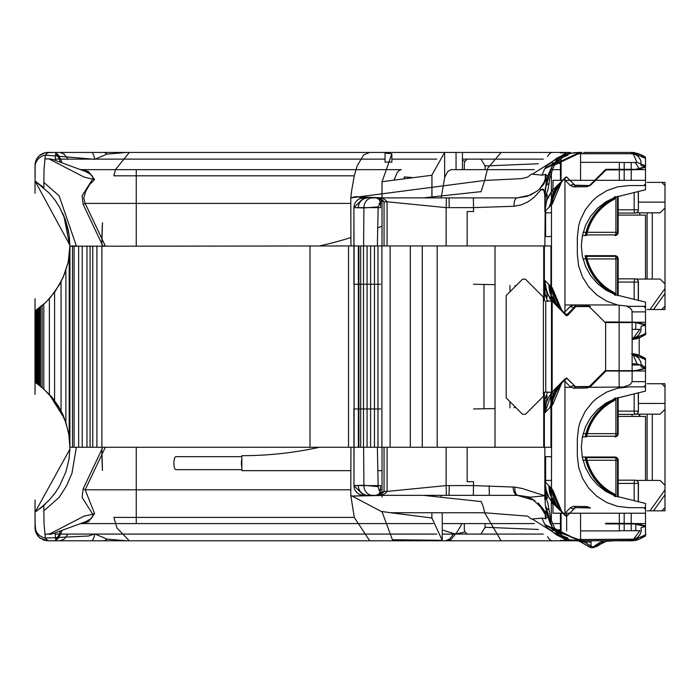 <?xml version="1.0" encoding="UTF-8"?>
<svg xmlns="http://www.w3.org/2000/svg" width="700" height="700" viewBox="0 0 700 700"><rect width="100%" height="100%" fill="white"/><g stroke="black" fill="none" stroke-linecap="round" stroke-linejoin="round"><path stroke-width="1.05" d="M550.506 299.267L549.57 298.287L550.506 299.32M546.709 291.454L544.976 286.632L546.709 291.454M545.764 301.017L552.186 301.017L552.142 392.227L552.142 301.017L552.16 392.227L552.16 301.017L566.081 315.543L567.569 315.543L575.794 306.574L589.155 306.574L605.622 322.91L605.622 370.361L589.312 386.496L575.365 386.627L566.615 377.939L552.247 392.227L551.495 392.227L551.495 301.017L551.495 392.227L551.495 301.017L551.495 392.227L543.392 392.227L545.764 392.227L545.764 301.017L551.644 301.017L551.644 392.227L545.764 392.227M564.918 379.059L552.16 392.227L552.16 301.017L566.081 315.543L567.569 315.543L575.794 306.574L589.155 306.574L605.622 322.91L605.622 370.361L589.312 386.496L575.365 386.627L566.615 377.939L554.207 389.848L564.918 379.059M525.411 414.304L522.594 414.304L506.179 397.889L522.594 414.304L525.411 414.304L543.392 396.322L525.411 414.304M543.392 297.141L543.392 396.322L543.392 297.141L525.411 279.16L522.594 279.16L506.179 295.575L506.179 397.889L506.179 295.575L522.594 279.16L525.411 279.16L543.392 297.141M633.972 169.75L637.656 169.356L638.312 169.19L637.472 168.866L633.972 169.75L606.034 169.96L590.485 185.246L587.169 186.655L573.72 186.883L570.474 185.588L564.2 179.287L561.654 181.843L552.247 204.094L552.974 196.709L561.426 181.44M565.276 313.871L567.201 314.387A1.295 1.295 -44.9 0 1 565.364 314.387L556.596 304.238L552.974 295.181L552.247 287.796L561.654 310.047L564.2 312.602L570.474 306.311L573.72 305.007L587.169 305.235L590.485 306.652L575.785 306.346L589.041 306.346M606.034 321.93L606.305 322.578L605.386 322.201L606.034 321.93L633.972 322.14L637.656 322.543L636.947 322.892L637.472 323.024L638.312 322.7L637.656 322.543M644.543 306.836L644.543 306.346L645.514 306.836L645.514 302.129L615.186 294.648L605.762 290.01L597.468 283.57L590.625 275.599L585.541 266.411L582.4 256.392L581.332 245.945L582.4 235.498L585.541 225.479L590.625 216.291L597.468 208.32L605.762 201.88L615.186 197.251L645.514 189.761L645.514 185.124L644.543 185.124M638.312 169.19L645.514 167.265L645.514 157.325L645.514 158.331L642.477 155.776L638.199 153.589L631.558 152.425L645.514 158.322L645.514 185.124M635.95 169.636L645.514 169.636L645.514 180.32L564.944 180.32M640.168 154.438L645.514 157.343A14.936 14.927 0.2 0 0 640.815 154.77M645.514 165.707L636.991 162.487L633.238 153.702L631.558 153.702M639.923 154.315L631.558 152.425A12.985 3.902 -90 0 1 633.238 153.702M547.593 156.494A38.964 11.042 -90 0 1 552.501 152.425L48.02 152.425L126.394 152.425L106.978 154.123L94.841 159.303L45.351 155.129L44.021 169.636L43.82 187.775L35.035 181.002L35.035 177.179M369.749 152.425L363.606 154.954L357.14 165.883L354.27 175.822L113.837 175.822L115.456 169.636L129.299 152.425L387.564 152.425L385.061 152.994L391.86 153.816L391.86 162.164L385.061 162.164L385.061 152.994M441.192 197.89L444.631 177.756L444.631 152.425L566.991 152.425L560.438 152.941L569.336 152.425M53.611 152.425L44.975 152.784L39.559 155.558L36.916 158.673L35.385 162.4L35.053 167.956M55.09 160.317L55.729 152.425L48.02 152.425L45.351 155.129A12.985 12.162 180 0 0 35.184 165.218L35.035 181.002L49.114 192.981L55.064 200.218L59.631 207.305L65.826 221.112L69.204 235.681L69.886 245.193L35.035 181.002M444.631 152.425L431.953 174.991L431.953 197.89L431.935 175L431.882 197.89M633.684 339.351L632.126 339.456L634.069 339.308L632.126 339.456L645.514 333.567L645.514 334.547L645.514 325.176L641.069 326.331L640.92 331.091L638.54 335.213L635.609 337.277L632.126 338.144M79.415 169.242A6.492 6.492 0 0 0 81.646 169.636L401.328 169.636L399.586 170.135L397.346 172.331L394.004 180.005M382.078 181.694L391.86 153.816M382.016 181.379L382.016 197.89L382.078 181.37M382.016 199.789L382.016 245.945L382.025 199.789M456.05 152.425L456.05 169.636L462.446 169.636L462.446 152.425M501.104 152.425L487.655 168.332L484.662 180.46L350.787 197.89L355.311 196.683L383.04 197.89M351.645 190.741L350.787 197.89L350.945 245.945M354.27 175.822L351.636 190.741M382.025 181.702L431.882 175.254M45.369 302.697L46.095 301.998M43.925 187.871L41.317 185.64M62.457 212.739L65.293 219.581L68.04 229.075L69.3 236.381L69.886 246.243L354.086 245.945L354.086 447.274L348.53 447.274L348.53 245.945M35.919 160.711L35.035 165.41A12.985 12.985 0 0 1 35.919 160.711M81.646 169.636L88.471 171.535A6.492 5.206 -69.9 0 1 85.575 171.5L53.436 159.714L48.965 158.918A12.985 12.985 110.1 0 1 53.436 159.714M44.791 158.918L48.965 158.918L84.087 177.082L94.596 179.611L89.6 184.572L85.575 191.651L83.772 198.004L85.164 203.411A6.492 0.893 -25.3 0 1 83.16 204.391L82.11 195.764L92.741 178.99M568.82 153.702L544.801 168.726L579.565 152.425L581.814 152.434M548.144 175.656L546.14 175.744L545.851 174.256A360.22 39.769 -85 0 1 545.309 174.554L541.957 175.14L531.519 174.125L527.66 177.074L521.666 178.614L484.662 180.46L481.075 191.756A79.126 42.438 -14.5 0 0 479.517 191.809L423.08 197.89M551.521 301.017L551.521 300.142M551.521 297.203L551.521 296.188M551.521 294.088L551.521 288.977M551.346 236.373L551.469 235.55M551.346 172.331L551.469 212.826L545.624 212.826M551.521 202.912L551.521 194.688M551.521 191.756L551.521 189.77L552.974 189.77M636.335 212.826L660.126 212.826L665 207.952L665 293.475L653.538 309.505L649.994 309.505L665 288.531M615.965 295.19L614.372 292.609L614.084 293.186L615.317 295.19L614.084 293.186A52.797 52.797 180 0 1 585.865 256.209A52.797 52.797 0 0 0 614.084 293.186L613.786 293.773A53.454 53.454 0 0 1 585.104 255.684L585.865 256.209A0.647 0.647 90 0 0 585.226 255.684L614.924 255.684A3.246 0.98 -90 0 1 615.904 258.939L582.986 258.939M592.34 255.684L614.924 255.684A3.246 3.246 0 0 1 618.179 258.939A3.246 3.246 0 0 0 614.924 255.684L614.924 256.34A2.599 2.599 0 0 1 617.523 258.939L615.904 258.939L615.904 294.91M562.546 180.32L552.974 180.32L552.974 189.989M552.974 191.713L552.974 195.09M552.974 296.8L552.974 298.463M552.974 299.582L552.974 300.186M585.865 256.209L586.556 256.34L586.556 255.684M618.179 295.654L618.179 258.939L618.179 295.654M551.469 236.53L544.854 236.53M617.523 196.438L617.523 232.304L618.179 232.304L618.179 196.236L618.179 232.304L615.904 232.304A3.246 0.98 -90 0 1 614.924 235.559A3.246 3.246 0 0 0 618.179 232.304A3.246 3.246 0 0 1 614.924 235.559L614.924 234.902L586.688 234.902L585.358 235.559A0.647 0.647 -90 0 0 585.996 235.043A52.797 52.797 180 0 1 614.084 198.704L615.317 196.7L614.084 198.704L613.786 198.117A53.454 53.454 0 0 0 585.226 235.559L582.383 235.559M585.996 235.043A52.797 52.797 0 0 1 614.084 198.704L614.372 199.281A52.15 52.15 0 0 0 586.688 234.902L586.688 235.559M644.053 334.924L643.352 335.484M639.966 337.558L639.188 337.908L639.188 355.311M637.858 338.415L636.361 338.861M632.126 338.188L633.238 338.188L639.887 329.394L632.126 329.394M633.238 338.188A12.985 3.902 -90 0 1 632.126 339.325M645.514 333.576L640.15 337.47L634.069 339.308M581.332 152.968A12.985 3.631 -89.4 0 1 581.858 153.702L580.589 153.702M561.085 159.442L557.077 161.814M552.685 161.245L567.306 153.72M580.571 162.321L619.308 162.321A89.513 26.915 90 0 0 620.988 162.487L636.983 162.487M633.99 322.254L645.514 322.254L645.514 307.317L644.543 307.317L645.514 306.898L644.543 307.317M645.514 322.254L645.514 333.567M581.289 152.425L580.02 152.425L581.289 152.425L580.055 153.72L578.244 153.764M578.944 153.737L580.02 152.425L574.289 152.67L563.85 155.032L557.515 159.303L552.326 165.847M583.844 152.425L631.558 152.425L631.558 153.729L583.844 153.729L583.844 152.425M580.571 180.32L580.571 153.72L580.055 153.72M568.129 155.085L561.312 157.911M552.309 165.883L545.37 188.151L544.854 245.945M624.19 162.487L624.19 180.32M638.269 282.091L634.165 282.091A3.246 0.98 -90 0 1 635.136 278.845L618.179 278.845L635.136 278.845A3.246 3.124 90 0 1 638.269 282.091L638.269 300.387M638.269 209.808A3.246 3.124 90 0 1 635.136 213.054L618.179 213.054L635.136 213.054A3.246 0.98 -90 0 1 634.165 209.808L638.391 209.808L638.269 191.502M619.308 180.32L619.308 162.321M647.097 309.505L649.994 309.505M665 283.938L660.126 279.064L636.335 279.064M665 293.475L665 309.505L661.754 309.505L665 306.25M464.319 169.636L464.319 163.205L465.045 161.236L462.446 160.641M538.37 163.765L485.144 165.944M560.438 163.555L556.097 163.013M554.33 162.89L551.941 162.82M552.335 169.636L560.438 169.636M631.225 169.636L633.99 169.636M647.097 182.394L661.754 182.394L665 185.64L665 207.952M644.919 169.636L645.514 169.566M661.754 182.394L665 182.394L665 202.107L638.391 202.107M665 190.741L665 187.495M639.494 169.636A14.936 5.635 60.9 0 0 635.058 162.487M632.126 311.885L645.514 311.885M645.514 184.572L644.543 184.572L645.514 185.062M645.514 306.346L629.282 306.346L617.715 305.043L606.734 301.201L596.89 295.006L588.656 286.781L582.47 276.929L578.629 265.947L577.325 254.389L577.325 237.501L578.629 225.943L580.239 220.343L585.288 209.86L592.541 200.769L596.89 196.884L606.734 190.689L617.715 186.847L629.282 185.544L645.514 185.544M50.986 296.835L45.631 302.488L35.114 310.835L40.058 307.256M50.286 297.631L50.995 296.817L50.286 297.631M68.084 262.579L68.285 261.634L68.084 262.579M69.877 246.943L68.267 261.721M71.785 245.945L76.379 245.945L59.089 195.781L43.811 182.376M69.886 245.954L69.886 245.193M69.011 257.574L69.178 256.463L69.011 257.574M68.276 261.704L68.101 262.526M68.127 262.395L64.312 274.461L59.771 284.209L50.295 297.614M43.82 304.238L41.02 306.495M37.529 309.365L35.035 310.887M101.938 238.831L105.306 245.945L102.83 245.945L83.16 204.391M93.013 179.051L92.733 176.811L91.297 174.79L85.575 171.5M88.471 171.535L94.596 179.611M444.631 177.398L447.668 171.631L451.106 169.636L534.38 169.636M60.506 162.304L59.334 159.18A6.492 5.25 158.6 0 1 60.629 159.136L62.081 162.881M59.334 159.18L59.316 159.136A39.76 7.989 87.3 0 0 59.062 158.454L55.545 152.714M55.58 152.609L58.467 155.146L60.629 159.136L68.04 159.136L64.225 154.227L60.051 152.434M60.611 159.084A6.492 5.241 -22.2 0 0 59.316 159.136L55.09 159.136M101.841 244.457L102.462 222.793A159.565 58.476 -90 0 0 101.841 244.457M101.885 249.996L101.841 247.432A159.565 58.476 -90 0 0 101.885 251.939M103.206 152.425A32.471 11.839 90 0 1 106.978 154.123M48.02 152.425A12.985 12.985 -128.6 0 0 35.385 162.4A12.985 12.985 -128.6 0 1 48.02 152.425L47.968 152.425M465.045 161.236L467.119 159.136L480.952 159.136L485.074 165.926M618.179 215.101L645.514 215.101L645.514 279.064M635.775 329.394L635.775 322.254M545.851 174.256A9.748 9.669 -116.7 0 0 545.265 177.66L545.624 178.325L546.14 175.744L544.758 181.291L539.621 188.912L537.539 190.741L530.556 195.029L517.247 197.89L449.041 197.89L449.251 207.629L473.541 207.629L514.054 206.264A8.365 3.631 -93.7 0 1 517.247 197.89L517.755 197.881M356.134 196.77L364.814 197.89M423.614 197.89A9.739 4.016 90 0 1 423.631 197.89L379.286 197.89A9.739 9.739 -90 0 1 387.074 201.784L384.046 201.784L384.046 245.945M382.016 226.17A397.084 378.709 90 0 1 377.571 227.99M350.936 237.536A397.084 378.709 90 0 1 319.419 245.945M552.317 165.874L556.981 159.819L563.762 155.076L568.628 153.519L579.364 152.425A9.739 2.275 88.9 0 0 578.226 153.808L554.671 164.972A9.739 3.692 -148.7 0 0 552.317 165.874L548.205 174.799L546.114 182.989L544.854 198.739A9.739 6.291 0 0 1 545.16 197.155L547.75 190.549L549.089 183.234A9.739 7.166 -173.8 0 0 545.37 188.151M381.946 199.736L378.166 206.859L363.912 207.952L353.981 207.629A9.739 9.739 -89.9 0 1 363.72 197.89L353.902 207.629L354.086 286.142M354.086 245.945L363.606 245.945L363.912 207.952A9.739 8.601 90 0 1 372.505 197.89L382.2 197.89M363.606 245.945L374.465 245.945L374.465 447.274L354.086 447.274M384.046 201.81L376.241 197.89L379.286 197.89M388.64 197.89L446.338 197.89L446.127 207.629L387.074 201.784L387.074 245.945M446.338 197.89L480.69 197.89M372.505 197.89L377.405 197.89A9.739 3.229 90 0 1 380.634 207.629L353.981 207.629M446.127 245.945L446.127 207.629L473.541 207.629L473.331 197.89L517.247 197.89L527.24 196.306L536.699 191.389L539.613 188.921L543.559 184.389L547.452 177.222M380.634 284.261L354.086 284.252M661.754 309.505L653.538 309.505M495.014 284.655L473.541 284.261M514.832 285.766L515.891 285.863M544.854 197.864L544.635 190.741L539.718 188.816M544.827 195.256L543.699 189.306L542.229 189.192L540.173 190.741M540.155 190.741L534.1 197.304L528.264 201.679L521.404 204.829L514.045 206.264M548.931 207.401L544.854 211.47L545.16 197.155L547.234 194.617L546.613 200.909A32.471 32.471 -131.7 0 1 554.365 188.501L560.044 182.822L556.517 187.005L553.735 191.713L551.329 198.581L550.515 205.817L548.931 207.401L558.451 184.415M637.656 169.356L636.947 168.998L645.514 166.714L641.069 165.559L640.876 160.641L638.304 156.45L635.189 154.438L631.558 153.729M547.75 301.341L545.16 294.735L544.854 280.429L546.613 290.981A32.471 32.471 127.2 0 0 552.405 301.245L547.969 294.315L545.37 286.23L544.854 280.42L549.596 285.154L551.477 296.065L560.044 309.067L550.515 286.072L549.596 285.154M546.613 200.909L544.871 211.452L544.854 198.739M545.16 294.735L547.234 297.273L546.639 291.252M556.483 305.506L559.116 308.14M590.485 185.246L589.916 185.168L605.386 169.689L606.288 169.312L606.034 169.96L605.386 169.689A1.295 1.295 -111.3 0 1 606.305 169.312L634.113 169.312M587.169 186.655L588.997 185.544L574.866 185.168L566.974 177.275L565.224 177.966L564.2 179.287L564.742 178.124L561.505 181.361L565.591 177.275A0.971 0.971 -15.8 0 1 566.974 177.275L565.591 177.275M589.846 185.237L589.032 185.544M573.72 186.883L575.785 185.544L588.997 185.544M570.474 185.588L572.714 184.441L574.91 185.211M570.474 306.311L572.023 307.309L574.053 307.265L575.785 306.346L573.72 305.007M567.201 314.387L574.866 306.723M587.169 305.235L588.997 306.346M633.972 322.14L645.514 325.176L645.514 324.625L638.312 322.7M606.305 322.578L634.113 322.578L606.305 322.578A1.295 1.295 111.6 0 1 605.386 322.201M561.085 181.781L561.505 181.361L561.654 181.843M565.224 177.966L564.742 178.124M561.505 181.361L557.462 186.06L553.936 192.43L551.924 199.43L551.46 204.873L552.239 204.094M552.239 287.796L551.46 287.017L560.989 310.012L564.944 313.967L564.944 178.001M551.469 204.873L551.469 287.017M561.654 310.047L561.181 310.205M444.404 152.434L55.711 152.434M632.126 363.825L636.983 363.825L633.238 355.031L632.126 355.031M640.168 355.766L645.523 358.575L645.514 359.651L645.514 358.68A14.936 14.927 0.2 0 0 640.824 356.099M645.514 359.642L645.514 391.09L615.186 398.58L605.762 403.217L597.468 409.649L590.625 417.62L585.541 426.808L582.4 436.826L581.332 447.274L582.4 457.721L585.541 467.74L590.625 476.927L597.468 484.899L605.762 491.339L615.186 495.976L645.514 503.457L645.514 508.646L644.543 508.646L645.514 508.646L645.514 534.905L640.15 538.799L633.43 540.706L579.372 540.794L631.558 540.794L645.514 534.905L645.383 526.47L641.069 527.66L641.156 531.37L639.861 534.835L637.359 537.574L634.016 539.175L583.844 539.49L583.844 540.794M644.919 370.965L645.514 370.895M639.494 370.965A14.936 5.635 60.9 0 0 639.188 370.344L639.188 370.965M633.972 371.079L605.386 371.017A1.295 1.295 -111.3 0 1 606.305 370.641L634.113 370.641L633.972 371.079L645.514 368.594L645.514 359.651A19.486 19.486 0 0 0 632.144 353.762L645.514 359.651L639.616 355.504L632.126 353.762L639.923 355.644M635.95 370.965L645.514 370.965L645.514 381.649L632.126 381.649L632.126 322.578M642.32 364.989L632.126 364.989M441.088 495.338L441.175 496.799M372.172 495.329L351.715 496.108L350.866 495.407L382.078 511.875L392.376 539.735L442.234 540.33L442.234 512.767M442.234 540.33L431.882 517.974L390.477 512.724L484.662 512.767L501.104 540.794L566.834 540.794L53.602 540.794M431.882 512.767L431.882 517.974M45.369 504.026L35.035 512.225L69.86 449.26L69.886 447.274L71.785 447.274M41.317 507.579L45.544 503.86M59.728 408.826L65.284 421.286L67.034 427.07M35.035 516.049L35.035 522.2A16.082 15.295 -90 0 0 35.035 523.101L35.91 532.508M48.134 540.794L55.729 540.794L55.09 532.901M35.035 522.2L35.035 527.809A12.985 12.985 0 0 0 36.426 533.654L39.559 537.661L43.995 540.155L46.996 540.759L55.729 540.794M630.718 540.794L618.266 540.794M614.74 540.794L606.095 541.327L593.066 547.409L590.188 547.409L580.633 541.896L591.045 542.089M603.531 540.794L608.536 540.794L606.165 541.354L593.661 547.575L590.817 547.575M584.325 540.794L631.558 540.794L631.558 539.49M569.222 540.794L567.709 540.794M578.366 539.464L580.055 539.499L580.02 540.794L578.821 540.794L544.801 524.492L570.517 540.794L560.438 540.278L567 540.794L532.271 518.997L541.957 518.079L545.309 518.674A360.491 39.778 -95.1 0 1 545.851 518.971L546.14 517.484A874.947 1.794 -179.9 0 1 546.586 517.492L548.144 517.571M549.946 529.655L556.579 534.887L563.36 538.352L569.188 539.892L578.812 540.794L569.336 540.794M501.104 540.794L129.308 540.794L116.953 527.984L113.837 517.405L354.27 517.405L369.749 540.794M35.035 512.426L35.184 528.001A12.985 12.162 0 0 0 45.351 538.09L48.02 540.794L126.42 540.794L106.986 539.105L94.815 533.925L88.532 535.999L45.351 538.09L44.021 523.582L43.82 505.566L39.708 508.865L49.157 500.202L55.116 492.931L59.36 486.395L65.826 472.089L68.862 459.856L69.86 449.26M605.115 540.794L606.06 540.794M101.902 454.475L85.164 489.816L94.596 513.608L88.471 521.692A6.492 5.206 69.9 0 0 85.575 521.719L53.436 533.505L44.791 534.301M36.426 533.654L35.184 529.646L35.053 525.254M76.379 447.274L71.969 473.252L66.544 485.87L59.106 497.429L43.811 510.843M53.436 533.505A12.985 12.985 69.9 0 1 48.965 534.301L84.087 516.136L92.733 514.229L82.101 497.455L83.16 488.827L102.83 447.274M47.968 540.794L40.364 538.3A12.985 12.985 146.3 0 1 35.385 530.819M638.312 524.029L636.947 524.221L638.312 524.029L645.514 525.962L645.514 526.505L634.113 523.915L606.305 523.915L637.656 523.871M561.085 383.11L557.462 387.389L554.68 392.096L552.729 397.206L551.67 402.561L551.469 488.346L552.983 490.403L561.654 511.376L564.2 513.931L570.474 507.64L573.72 506.336L587.169 506.573L590.485 507.981L575.785 507.675L589.041 507.675M606.034 523.259L606.305 523.915L605.386 523.53L606.034 523.259L633.972 523.469M590.485 386.575L589.916 386.496L606.288 370.641L590.485 386.575L587.169 387.984L573.72 388.22L570.474 386.916L564.2 380.616L561.654 383.18L552.983 404.145L551.46 406.21M551.521 404.241L551.521 396.016M551.521 393.085L551.521 392.227M636.335 414.155L660.126 414.155L665 409.281L665 494.804L653.538 510.834L649.994 510.834L665 489.86M551.346 494.699L551.469 480.401L545.624 480.401M552.974 503.449L551.521 503.449L551.521 501.471M551.521 498.531L551.521 497.516M551.521 495.425L551.521 490.306M615.965 496.519L614.372 493.938L614.084 494.515L615.317 496.519L614.084 494.515A52.797 52.797 180 0 1 585.865 457.537A52.797 52.797 0 0 0 614.084 494.515L613.786 495.101A53.454 53.454 0 0 1 585.104 457.021L585.865 457.537A0.647 0.647 90 0 0 585.226 457.021L614.924 457.021A3.246 0.98 -90 0 1 615.904 460.267L582.986 460.267M582.26 457.021L614.924 457.021A3.246 3.246 0 0 1 618.179 460.267A3.246 3.246 0 0 0 614.924 457.021L614.924 457.669A2.599 2.599 0 0 1 617.523 460.267L615.904 460.267L615.904 496.239M552.974 393.041L552.974 396.419M552.974 498.129L552.974 499.791M552.974 500.911L552.974 501.515M552.974 503.23L552.974 513.214L562.861 513.214L561.085 513.214L561.085 535.15M585.865 457.537L586.556 457.669L586.556 457.021M618.179 496.983L618.179 460.267L618.179 496.983M624.19 513.214L624.19 523.434M624.19 523.915L624.19 530.722M566.659 513.214L566.659 530.898M544.854 456.689L551.469 456.689M617.523 397.766L617.523 433.641L618.179 433.641L618.179 397.565L618.179 433.641L615.904 433.641A3.246 0.98 -90 0 1 614.924 436.887A3.246 3.246 0 0 0 618.179 433.641A3.246 3.246 0 0 1 614.924 436.887L614.924 436.231L586.688 436.231L585.358 436.887A0.647 0.647 -90 0 0 585.996 436.371A52.797 52.797 180 0 1 614.084 400.033L615.317 398.029L614.084 400.033L613.786 399.455A53.454 53.454 0 0 0 585.226 436.887L582.383 436.887M585.996 436.371A52.797 52.797 0 0 1 614.084 400.033L614.372 400.61A52.15 52.15 0 0 0 586.688 436.231L586.688 436.887M644.053 536.253L643.352 536.812M637.858 539.744L636.361 540.19M633.684 540.68L608.492 540.803L634.077 540.636M633.168 540.733L633.824 540.663M570.517 540.794L568.82 539.516M580.597 539.516L633.238 539.516L639.887 530.722L620.988 530.722A89.513 26.915 90 0 0 619.308 530.898L580.571 530.898M633.238 539.516A12.985 3.902 -90 0 1 631.558 540.794L634.69 540.54L640.019 538.86M632.126 353.894A12.985 3.902 -90 0 1 633.238 355.031M567.306 539.499L552.685 531.974M557.069 531.396L561.085 533.776M580.055 539.499L581.866 540.794M561.304 535.299L568.102 538.125M544.854 495.373L545.37 505.067L552.309 527.345L579.372 540.794A9.739 1.969 89.2 0 1 578.349 539.411L583.844 539.49M645.514 513.214L564.944 513.214L580.571 513.214L580.571 539.499M619.308 513.214L619.308 523.399M619.308 523.915L619.308 530.898M638.269 483.42L634.165 483.42A3.246 0.98 -90 0 1 635.136 480.174L618.179 480.174L635.136 480.174A3.246 3.124 90 0 1 638.269 483.42L638.269 501.716M638.269 411.136A3.246 3.124 90 0 1 635.136 414.382L618.179 414.382L635.136 414.382A3.246 0.98 -90 0 1 634.165 411.136L638.391 411.136L638.269 392.831M88.471 521.692L81.646 523.582L136.255 523.582L136.255 489.816L85.164 489.816A6.492 0.893 25.3 0 0 83.16 488.827M534.38 523.582L442.234 523.582M433.108 523.582L136.255 523.582M552.335 523.582L560.438 523.582M633.99 523.582L645.514 523.582M423.264 495.338A9.739 4.06 90 0 1 423.238 495.338L479.517 501.41A79.013 42.508 -165.4 0 0 481.075 501.463A32.471 11.9 -90 0 1 484.662 512.767L527.66 516.154L531.519 519.102L532.271 518.997M554.671 528.246L550.742 518.875L547.75 502.67L545.16 496.064L544.854 492.1L545.37 505.076L546.761 513.31L549.815 522.55L552.317 527.354A9.739 3.692 148.7 0 0 554.671 528.246L557.576 531.965L578.349 539.411M647.097 510.834L649.994 510.834M551.346 520.896L551.346 497.017M665 485.266L660.126 480.401L636.335 480.401M665 494.804L665 510.834L661.754 510.834L665 507.588M464.319 523.582L464.319 530.023L465.045 531.983L455.49 534.082A17.439 8.277 160.1 0 1 455.858 533.409A22.076 13.064 -177.1 0 1 455.49 534.082L455.858 533.409M461.869 523.582A95.795 35.105 -90 0 1 455.49 534.082L467.119 534.082L465.045 531.983M551.906 530.39L554.321 530.32M556.089 530.197L560.438 529.664M485.1 527.284L538.37 529.454M467.119 534.082L543.314 534.082M485.074 527.293L480.952 534.082M632.126 370.965L633.99 370.965M647.097 383.723L661.754 383.723L665 386.969L665 409.281M661.754 383.723L665 383.723L665 403.436L638.391 403.436M665 392.07L665 388.824M644.543 386.453L645.514 386.453M645.514 508.226L644.543 508.226L644.543 507.675L644.543 508.646M645.514 385.901L644.543 385.901L645.514 386.391M645.514 507.675L629.282 507.675L617.715 506.371L606.734 502.53L596.89 496.335L588.656 488.11L582.47 478.258L578.629 467.276L577.325 455.718L577.325 438.83L578.629 427.271L580.239 421.671L585.288 411.189L592.541 402.098L596.89 398.213L606.734 392.026L617.715 388.176L629.282 386.873L645.514 386.873M35.035 382.331L37.529 383.854M64.26 418.197L49.367 394.572L55.064 401.546L59.631 408.634L64.26 418.197M40.058 385.963L35 382.2L35 310.835L37.468 309.636M69.886 447.274L69.947 245.945M69.178 435.969L69.178 436.765L69.178 435.969M54.644 400.925L58.485 406.306L62.501 413.761M53.55 399.394L54.276 400.4M63.464 415.975L64.243 418.154M69.178 457.791L69.011 458.903L69.178 457.791M41.02 386.724L43.82 388.981M94.596 513.608L92.733 514.229M93.013 514.15L92.724 516.39L91.035 518.691L85.575 521.719M80.351 523.714L81.646 523.582A6.492 6.492 69.9 0 0 79.415 523.985M62.081 530.337L60.629 534.082A6.492 5.25 21.4 0 1 59.334 534.039L60.506 530.915M60.051 540.794L64.225 538.991L68.04 534.082L60.629 534.082L58.467 538.072L55.58 540.619M55.545 540.505L59.062 534.774A39.891 8.024 92.6 0 0 59.316 534.082L59.334 534.039M55.09 534.082L59.316 534.082A6.492 5.241 -157.8 0 0 60.611 534.135M101.885 441.289A159.565 58.476 -90 0 0 101.841 445.786L101.885 443.231M102.462 470.461L101.841 448.77A159.565 58.476 -90 0 0 102.462 470.461M106.986 539.105A32.471 11.848 90 0 1 103.206 540.794M442.234 529.979L455.49 534.082L453.495 534.082L449.671 539L445.489 540.794M618.179 416.43L645.514 416.43L645.514 480.401M635.775 530.722L635.775 523.582M635.066 530.722A14.936 5.635 119.1 0 0 635.775 529.795M538.108 502.898L543.41 509.32L545.519 514.544L545.265 515.567A9.739 9.669 -63.3 0 0 545.851 518.971M350.945 447.274L350.779 495.329M354.086 408.966L353.981 485.59L353.902 408.957L380.634 408.957M473.541 408.957L495.014 408.581M661.754 510.834L653.538 510.834M549.089 509.994A9.739 7.166 173.8 0 1 545.37 505.067M545.641 515.226L546.14 517.484L545.93 515.699L538.186 502.968M534.914 500.509L517.3 495.338A9.739 4.253 90 0 1 515.183 494.043A9.739 4.244 90 0 1 513.091 486.964M514.832 487.095L522.296 488.504L544.854 495.793L530.294 497.184L518.087 495.329A8.225 3.71 -86 0 1 514.832 487.095L473.541 485.59L449.251 485.59L449.041 495.338L518.087 495.338L382.2 495.338M385.928 495.338L363.72 495.338A9.739 9.739 89.9 0 1 353.981 485.59L363.912 485.266L378.175 486.657L379.172 490.411L381.859 493.552M353.902 485.59L363.641 495.338L377.405 495.338A9.739 3.229 90 0 0 380.634 485.59L358.33 485.59A9.739 9.739 90 0 0 368.069 495.338M445.121 540.794L448.551 540.654L450.992 539.525L455.49 534.082M350.796 495.407L354.27 517.405M382.025 511.516L390.477 512.724M351.715 496.108L387.109 495.338M382.025 497.105L382.025 495.338M382.025 493.43L382.025 447.274M319.419 447.274A397.084 378.709 90 0 1 241.85 455.691L241.85 470.654L350.901 470.654M382.025 470.654L377.676 470.654M515.716 407.426L514.045 407.592M545.16 398.484L547.234 395.946L544.871 412.781L545.16 398.484L547.75 391.877M384.046 447.274L384.046 491.435L387.074 491.435L387.074 447.274M379.286 495.338A9.739 9.739 -90 0 0 387.074 491.435L446.127 485.59L446.338 495.338M390.276 495.338L394.826 495.338L390.276 495.338M398.816 495.338L420.534 495.338L398.816 495.338M241.85 467.285A6.492 1.951 -90 0 1 241.85 459.069M241.85 456.68L175.849 456.68A6.492 1.951 -90 0 0 173.898 463.173A6.492 1.951 -90 0 0 175.849 469.665L241.85 469.665M593.67 547.575L584.185 541.896L580.939 540.794L584.185 541.896L580.633 541.896A8.444 8.444 -75.1 0 0 577.15 540.794A8.444 8.444 105 0 1 580.633 541.896L591.045 547.558L591.045 540.794L591.045 547.558L590.188 547.409L591.045 547.409M606.183 541.354L601.799 543.462M592.095 547.409L594.528 547.199M592.655 547.207L598.483 543.322L594.528 547.207L600.898 543.839L598.483 543.322L603.181 540.925M600.898 543.839L606.165 541.354M601.379 543.253L603.024 541.844M603.234 540.794L602.971 542.439M638.312 370.519L637.472 370.195L645.514 368.043L641.069 366.887L640.92 362.127L638.54 358.006L635.609 355.941L632.126 355.075M544.854 447.274L544.854 494.524M544.854 492.1L544.854 481.758L546.613 492.31A32.471 32.471 127.2 0 0 554.365 504.718L560.044 510.396L550.515 487.401L544.854 481.758L545.597 488.688L548.914 497.481L554.374 504.735M637.656 370.685L636.947 370.326L637.472 370.195L634.113 370.641M554.374 389.821L553.341 390.898A32.471 32.471 -131.7 0 1 554.365 389.839L560.044 384.151L555.503 389.848L552.991 394.704L551.329 399.91L550.515 407.146L549.596 408.074L558.451 385.744M546.613 402.238A32.471 32.471 -131.7 0 1 552.195 392.227L544.854 412.799L548.931 408.73M544.854 494.48A9.739 6.291 -0 0 0 545.16 496.064L547.234 498.61L546.613 492.31M587.169 387.984L588.997 386.873L575.785 386.873L566.974 378.604L565.224 379.295L564.2 380.616L564.742 379.453L561.426 382.769L552.974 398.046L552.239 405.422M589.846 386.566L589.032 386.873M573.72 388.22L575.785 386.873L588.997 386.873M570.474 386.916L572.714 385.77L574.91 386.54M552.247 489.125L552.974 496.51L556.596 505.566L564.944 515.296L564.944 379.33M565.276 515.2L567.201 515.716A1.295 1.295 -44.9 0 1 565.364 515.716L564.2 513.931L565.276 515.2L564.629 514.981L561.181 511.534M570.474 507.64L572.023 508.637L574.053 508.594L575.785 507.675L573.72 506.336M567.201 515.716L574.866 508.051M587.169 506.573L588.997 507.675M565.224 379.295L561.426 382.769M561.505 382.69L560.989 383.206L561.505 382.69L561.654 383.18M564.742 379.453L565.591 378.604A0.971 0.971 -15.8 0 1 566.974 378.604L565.591 378.604M605.386 523.53A1.295 1.295 111.6 0 0 606.305 523.915M551.46 488.346L560.989 511.341L561.505 511.858L561.654 511.376M445.34 540.794L55.711 540.794M404.233 178.631L404.233 176.925L412.519 177.572M639.188 416.43L639.188 414.155M632.048 416.43L632.048 414.382M348.53 447.274L309.986 447.274L309.986 245.945M309.986 447.274L101.885 447.274L101.885 245.945M101.885 447.274L96.897 447.274L96.897 245.945M96.897 447.274L92.767 447.274L92.767 245.945M92.767 447.274L90.081 447.274L90.081 245.945M90.081 447.274L86.966 447.274L86.966 245.945M86.966 447.274L82.224 447.274L82.224 245.945M82.224 447.274L78.663 447.274L78.663 245.945M78.663 447.274L74.069 447.274L74.069 245.945M74.069 447.274L72.485 447.274L72.485 245.945M72.485 447.274L69.947 447.274M358.348 245.945L358.348 447.274M358.899 245.945L358.899 447.274M363.501 447.274L363.501 245.945L360.701 245.945L360.701 447.274M363.501 245.945L367.071 245.945L367.071 447.274M367.071 245.945L370.598 245.945L370.598 447.274M370.598 245.945L377.974 245.945L377.974 447.274L374.465 447.274M377.974 245.945L381.894 245.945L381.894 447.274L377.974 447.274M381.894 245.945L390.119 245.945L390.119 447.274L381.894 447.274M390.119 245.945L410.314 245.945L410.314 447.274L390.119 447.274M410.314 245.945L422.275 245.945L422.275 447.274L410.314 447.274M422.275 245.945L437.211 245.945L437.211 447.274L422.275 447.274M437.211 245.945L495.014 245.945L495.014 447.274L437.211 447.274M483.971 284.358L483.971 408.87M495.014 245.945L543.725 245.945L543.725 301.017M543.725 392.227L543.725 447.274L495.014 447.274M509.95 285.416L509.95 291.804M509.95 401.66L509.95 407.864M543.725 245.945L544.372 245.945L544.372 301.017M544.372 392.227L544.372 447.274L543.725 447.274M544.372 245.945L550.944 245.945L550.944 291.331M550.944 392.227L550.944 447.274L544.372 447.274M550.944 294.429L550.944 301.017M550.944 245.945L551.381 293.519M551.381 392.227L550.944 447.274M551.381 295.785L551.381 301.017M589.505 387.328L623.429 387.004L630.131 384.659L632.126 381.623M632.126 322.14L632.012 310.59L630.385 308.201L627.034 306.294M556.972 387.328L557.506 387.328M564.944 387.328L570.955 387.328M564.944 304.964L617.365 304.964M37.31 383.933L39.121 385.236M69.886 246.155L68.215 262.124L63.026 277.707L55.221 291.349L47.845 300.169M46.428 301.656L44.511 303.459M43.768 389.139L52.797 398.598M52.841 398.659L58.039 405.974M68.705 434.175L68.933 435.706M69.834 446.451L69.886 447.116M35.035 382.287L35.035 394.441M49.376 298.576L49.376 394.59L52.001 397.206L58.485 406.306L63.026 414.741L66.272 423.841L68.871 434.875L69.904 447.274M54.574 292.206L54.574 400.82M43.811 304.062L43.811 389.183L49.376 394.59M42.131 305.524L42.131 387.765L43.811 389.183M40.609 306.74L40.609 386.488L42.131 387.765M39.48 307.615L39.48 385.534L40.609 386.488M38.465 308.402L38.465 384.72L39.48 385.534M38.465 384.72L37.468 383.941L37.468 309.172M61.066 281.627L61.066 411.11M65.896 270.235L65.896 422.8M69.178 255.421L69.178 438.567M37.616 384.055L39.069 385.192M36.829 310.03L36.829 383.644M35.831 310.433L35.831 382.848M35.123 310.835L35.254 382.41M35 310.835L35 382.27M549.666 163.721A12.985 12.775 -118.4 0 0 544.801 168.726L541.957 175.14M532.271 174.221L566.834 152.425M613.786 293.773L614.67 295.19M614.372 292.609A52.15 52.15 0 0 1 586.556 256.34L614.924 256.34M617.523 258.939L617.523 295.453M634.165 282.091L618.179 282.091L634.165 282.091L634.165 299.408M617.523 232.304A2.599 2.599 0 0 1 614.924 234.902M614.372 199.281L615.965 196.7M614.67 196.7L613.786 198.117M583.844 153.702L581.858 153.702M545.265 177.66L545.265 179.638M634.165 209.808L618.179 209.808L634.165 209.808L634.165 192.482M583.161 232.304L615.904 232.304L615.904 196.989M647.097 212.826L647.097 279.064M639.791 215.101L639.791 212.826M652.278 279.064L652.278 212.826M136.255 245.945L136.255 203.411L85.164 203.411L101.902 238.744M350.814 203.411L136.255 203.411L136.255 169.636M91.402 152.425A32.471 5.582 90 0 1 94.841 159.303M462.446 159.136L467.119 159.136M543.314 159.136L480.952 159.136M554.671 164.972L552.974 168.166L549.719 178.841L549.089 183.234M376.259 197.89A9.739 9.739 -90 0 1 384.046 201.784M368.069 197.89A9.739 9.739 90 0 0 358.33 207.629M358.33 284.261A9.739 9.739 90 0 0 358.348 284.83M467.162 245.945L467.162 211.523L473.541 211.523L473.541 207.629M558.451 307.475L553.35 300.851L550.104 293.142A32.498 32.498 96.9 0 1 548.931 284.489M559.116 183.75L549.596 206.736M436.791 159.136L391.86 159.136M385.061 159.136L68.04 159.136M382.016 203.411L378.98 203.411M613.786 495.101L614.67 496.519M614.372 493.938A52.15 52.15 0 0 1 586.556 457.669L614.924 457.669M617.523 460.267L617.523 496.781M634.165 483.42L618.179 483.42L634.165 483.42L634.165 500.736M549.666 529.497A12.985 12.775 -61.6 0 1 544.801 524.492L541.957 518.079M617.523 433.641A2.599 2.599 0 0 1 614.924 436.231M614.372 400.61L615.965 398.029M614.67 398.029L613.786 399.455M634.165 411.136L618.179 411.136L634.165 411.136L634.165 393.82M583.161 433.641L615.904 433.641L615.904 398.317M647.097 414.155L647.097 480.401M639.791 416.43L639.791 414.155M652.278 480.401L652.278 414.155M105.306 447.274L101.938 454.396M350.814 489.816L136.255 489.816L136.255 447.274M94.815 533.925A32.471 5.574 90 0 1 91.385 540.794M547.593 536.725A38.964 11.042 -90 0 0 552.501 540.794M358.348 408.398A9.739 9.739 90 0 0 358.33 408.957M489.335 495.338L489.125 485.8M363.606 447.274L363.912 485.266A9.739 8.601 90 0 0 372.514 495.338M353.981 485.59L358.33 485.59M467.162 447.274L467.162 481.696L473.541 481.696L473.331 495.338M446.127 447.274L446.127 485.59L473.541 485.59M384.046 491.435A9.739 9.739 -90 0 1 376.259 495.338L422.529 495.338M577.15 540.794A8.444 8.444 -75.1 0 1 580.633 541.896L579.512 541.354M593.066 547.409L594.528 547.207M584.185 541.896L590.616 545.895M591.045 540.794L591.045 547.558M644.543 508.165L645.514 508.165M558.451 508.804L553.35 502.18L550.104 494.471A32.498 32.498 96.9 0 1 548.931 485.817M549.596 486.483L551.477 497.394L559.116 509.469M559.116 385.079L549.596 408.074M68.04 534.082L436.713 534.082M442.234 534.082L453.495 534.082M378.892 489.816L382.025 489.816M619.141 305.349L619.141 322.07M619.141 322.578L619.141 387.328M645.514 334.644L640.343 337.409M44.949 303.082L46.252 301.84M50.067 297.859L51.144 296.625M63.849 215.862L69.886 246.321M37.494 157.806L36.925 158.673M35.28 162.899L35.035 165.41M570.413 152.425L569.275 152.425M639.205 337.899L636.125 338.922L639.205 337.908M640.719 337.181L632.126 339.456L634.077 339.299M641.804 336.56L645.505 333.594M632.126 339.456L634.139 339.299M636.064 338.94L639.266 337.873M642.451 336.14L644.954 334.127M643.633 335.265L646.03 333.025M643.939 156.852L639.984 154.35M634.847 152.688L633.176 152.495M632.161 152.434L638.181 153.589M640.972 154.857L640.351 154.525M556.509 162.487L561.085 162.487M549.946 163.564L556.631 158.296L563.351 154.875L569.319 153.309L579.565 152.425M580.571 153.72L581.866 152.425M561.085 180.32L561.085 158.077M638.391 300.414L638.391 282.091A3.246 3.246 0 0 0 635.136 278.845M635.136 213.054A3.246 3.246 0 0 0 638.391 209.808L638.391 191.476M631.225 162.487L631.225 180.32M35.289 310.721L37.468 309.207M35.035 166.495L35.035 193.209M35.035 298.777L35.035 310.835M485.1 169.636L485.1 165.357M545.633 178.019L543.358 183.995L539.49 189.035M378.166 206.859L377.361 245.945M353.902 284.261L353.902 207.629M560.438 162.487L560.438 180.32M641.629 155.234L639.441 154.096M545.624 236.53L545.624 210.7M545.624 196.28L545.624 195.099M544.854 211.47L545.055 207.812L547.006 199.841L551.644 191.59L554.374 188.492M636.947 168.998L635.504 169.234M558.635 307.248L561.505 310.529M560.044 309.067L559.09 308.114M49.184 394.398L58.625 406.936M37.494 535.413L36.925 534.546M35.28 530.32L35.035 527.809M63.849 417.191L64.269 418.233M69.886 447.029L69.834 450.161M570.413 540.794L569.275 540.794M631.225 513.214L631.225 523.469M631.225 523.915L631.225 530.722M636.134 540.251L639.205 539.236L636.125 540.251M631.706 540.794L635.775 540.33M641.804 537.889L645.505 534.923M631.899 540.794L634.139 540.628M636.064 540.269L639.914 538.913M642.451 537.469L644.954 535.456M643.633 536.594L646.03 534.354M640.762 538.484L641.401 538.125M645.514 367.036L636.991 363.816M643.939 358.181L639.984 355.679M634.847 354.025L633.176 353.824M640.972 356.186L640.351 355.863M638.181 354.918L631.558 353.754M556.509 530.722L561.085 530.722M638.391 501.751L638.391 483.42A3.246 3.246 0 0 0 635.136 480.174M635.136 414.382A3.246 3.246 0 0 0 638.391 411.136L638.391 392.805M552.317 527.354L557.716 534.109L564.2 538.335L568.418 539.656L579.364 540.794M485.1 527.87L485.1 523.582M560.438 513.214L560.438 530.722M35.035 500.115L35.035 524.326M35.035 526.724L35.035 524.309M645.514 535.972L640.185 538.781M353.902 408.957L354.086 407.076M544.854 494.742L544.854 499.52M518.087 495.338L516.241 495.355M517.099 495.338L525.718 496.449L532.438 499.091L545.545 511.831L547.304 515.454M384.046 491.418L376.241 495.338M377.361 447.274L378.175 486.657M545.624 498.12L545.624 488.801M545.624 482.528L545.624 456.689M598.99 545.16L596.593 546.613M544.854 412.781L544.854 400.067M636.947 370.326L635.504 370.562M558.635 508.576L561.505 511.858M560.044 510.396L559.09 509.442"/></g></svg>
